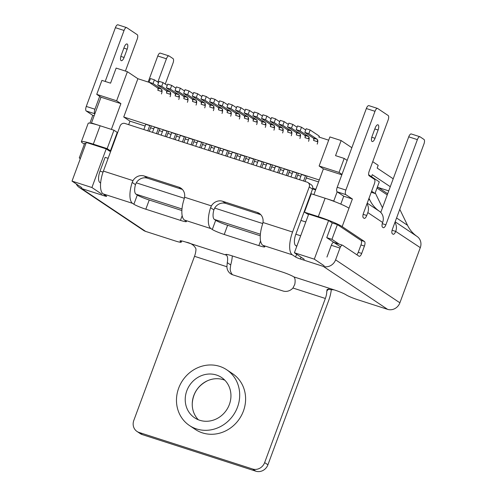 <?xml version="1.0" encoding="UTF-8"?>
<svg xmlns="http://www.w3.org/2000/svg" width="496" height="496" viewBox="0 0 496 496"><rect width="100%" height="100%" fill="white"/><g stroke="black" fill="none" stroke-linecap="round" stroke-linejoin="round"><path stroke-width="0.74" d="M108.134 158.311L105.127 157.344L100.018 171.139A9.858 3.819 107.9 0 0 99.894 182.534L100.651 182.776M388.734 190.886L377.332 187.209M371.237 192.262L375.007 193.477L371.622 191.214M315.611 189.881L312.598 188.908M85.895 143.592L84.723 143.214L79.273 157.933L80.445 158.311M80.327 158.633L79.273 157.933M86.304 142.476L106.206 148.887L91.915 187.525L72.013 181.114L86.304 142.476M81.852 187.693L72.013 181.114M101.754 194.103L91.915 187.525M371.535 176.7L372.279 174.685L390.278 186.713M375.007 193.477L379.297 181.889L368.664 174.784M149.321 82.398L137.888 78.721L127.391 71.703L116.145 68.082L110.565 83.167L101.909 80.383L96.739 94.364L100.998 97.216L91.469 122.977L92.349 123.566M340.51 246.847L326.759 237.658L331.954 239.326L337.398 224.607L332.202 222.933L326.759 237.658M332.202 222.933L328.6 220.522L314.303 259.166L294.401 252.755L308.692 214.111L328.6 220.522M324.142 265.744L314.303 259.166M149.482 125.513L146.022 124.397M356.81 254.739A3.943 1.525 107.9 0 0 358.242 252.309L360.964 244.95A3.943 1.525 107.9 0 0 361.014 240.393L337.398 224.607M344.199 158.435L335.55 155.645L341.13 140.554L329.883 136.933L319.126 166.005L339.028 172.416L344.199 158.435L347.157 160.406M339.028 172.416L341.98 174.387M369.024 105.71A3.943 1.525 107.9 0 0 368.869 105.642A3.943 1.525 107.9 0 0 366.346 108.519L337.218 187.271A3.943 1.525 107.9 0 0 337.168 191.828L333.765 201.029L334.645 201.618M100.632 183.024L99.894 182.534M305.784 221.979L300.948 220.422M372.732 161.677L378.194 165.329L377.171 168.088L393.204 178.802M341.13 140.554L351.85 147.721M328.681 140.182L318.742 136.977M96.739 94.364L116.641 100.775L120.9 103.627L111.377 129.388L91.469 122.977M127.391 71.703L116.641 100.775M315.84 189.274L312.74 188.275M128.669 124.663L129.964 121.154L123.733 116.994L137.888 78.721M318.562 181.908L306.323 177.971M300.886 176.216L297.674 175.181M292.231 173.426L289.019 172.397M283.576 170.643L280.364 169.607M274.92 167.853L271.715 166.817M266.271 165.069L263.06 164.033M257.616 162.279L254.405 161.243M248.961 159.489L245.756 158.46M240.312 156.705L237.1 155.67M231.657 153.915L228.445 152.88M223.002 151.131L219.79 150.096M214.353 148.341L211.141 147.306M205.697 145.551L202.486 144.522M197.042 142.767L193.831 141.732M188.387 139.977L185.182 138.942M179.738 137.194L176.526 136.158M171.083 134.404L167.871 133.368M162.428 131.614L159.222 130.578M153.779 128.83L150.567 127.794M145.123 126.04L129.964 121.154M305.245 175.689L301.779 174.573M296.589 172.906L293.13 171.79M287.934 170.116L284.475 169M279.279 167.326L275.819 166.21M270.63 164.542L267.17 163.426M261.975 161.752L258.515 160.636M253.32 158.968L249.86 157.852M244.671 156.178L241.205 155.062M236.015 153.388L232.556 152.272M227.36 150.604L223.901 149.488M218.711 147.814L215.245 146.698M210.056 145.024L206.596 143.914M201.401 142.24L197.941 141.124M192.752 139.45L189.286 138.334M184.097 136.667L180.637 135.551M175.441 133.877L171.982 132.761M166.786 131.087L163.327 129.977M158.137 128.303L154.671 127.187M319.275 179.986L123.733 116.994M317.657 139.915L317.043 141.577L313.584 140.461L314.346 138.403M309.002 137.132L308.388 138.793L304.928 137.677L305.691 135.613M300.347 134.342L299.733 136.003L296.273 134.887L297.036 132.823M291.698 131.558L291.084 133.213L287.618 132.103L288.387 130.039M283.042 128.768L282.429 130.429L278.969 129.313L279.732 127.249M274.387 125.978L273.773 127.639L270.314 126.523L271.076 124.465M265.738 123.194L265.124 124.856L261.659 123.74L262.421 121.675M257.083 120.404L256.469 122.066L253.01 120.95L253.772 118.885M248.428 117.62L247.814 119.276L244.354 118.166L245.117 116.101M239.779 114.83L239.165 116.492L235.699 115.376L236.462 113.311M231.124 112.04L230.51 113.702L227.05 112.586L227.813 110.527M222.468 109.256L221.855 110.918L218.395 109.802L219.158 107.737M213.819 106.466L213.199 108.128L209.74 107.012L210.502 104.947M205.164 103.683L204.55 105.338L201.085 104.228L201.853 102.164M196.509 100.893L195.895 102.554L192.436 101.438L193.198 99.374M187.854 98.103L187.24 99.764L183.78 98.648L184.543 96.59M179.205 95.319L178.591 96.98L175.125 95.864L175.894 93.8M170.55 92.529L169.936 94.19L166.476 93.074L167.239 91.01M161.894 89.745L161.281 91.4L157.821 90.291L158.584 88.226M110.038 150.685L109.814 151.299L106.206 148.887M319.126 166.005L323.392 168.857L313.863 194.618L333.765 201.029M304.24 259.327L294.401 252.755M100.998 97.216L120.9 103.627M339.097 244.1L331.954 239.326M323.392 168.857L341.831 174.797M329.028 288.585L326.802 291.047A9.858 3.819 -72.1 0 1 325.351 298.462L264.641 462.594A9.858 9.033 123.8 0 1 252.582 469.005L255.862 471.2A9.858 9.033 123.8 0 0 267.921 464.789L328.631 300.657A19.722 7.632 107.9 0 0 331.378 289.032M326.802 291.047L327.18 289.329L334.13 289.856A9.858 0.998 -159.7 0 1 346.065 294.835A9.858 0.998 -159.7 0 0 357.994 299.813L387.593 309.349A10.056 9.219 123.8 0 0 399.888 302.808L420.292 247.647A10.056 9.219 123.8 0 0 417.124 236.493A33.362 30.578 -56.2 0 1 407.538 225.308L399.782 209.312M219.66 366.364A33.523 30.721 123.8 0 1 226.715 369.774A33.523 30.721 123.8 0 1 233.628 414.718A33.523 30.721 123.8 0 1 189.46 425.518A33.523 30.721 123.8 0 1 180.377 384.264A33.523 30.721 123.8 0 1 219.66 366.364M216.454 375.026A24.248 22.221 123.8 0 1 221.557 377.487A24.248 22.221 123.8 0 1 228.123 407.328A24.248 22.221 123.8 0 1 199.714 420.267A24.248 22.221 123.8 0 1 194.612 417.806A24.248 22.221 123.8 0 1 188.046 387.965A24.248 22.221 123.8 0 1 216.454 375.026M252.582 469.005L139.047 432.438A9.858 9.033 123.8 0 1 136.977 431.433A9.858 9.033 123.8 0 1 133.802 420.447L194.513 256.314A9.858 3.819 -72.1 0 0 195.963 248.899C194.339 245.328 191.01 243.071 185.988 242.135L226.312 255.124A9.858 0.998 -159.7 0 1 225.717 254.491A9.858 0.998 -159.7 0 1 231.682 255.719L281.871 271.889A9.858 0.998 -159.7 0 1 293.806 276.867A9.858 3.819 107.9 0 1 294.767 284.394L292.962 288.027A9.858 9.033 123.8 0 1 282.987 290.991L232.798 274.827A9.858 9.033 123.8 0 1 230.721 273.823A9.858 9.033 123.8 0 1 226.908 266.749L227.273 262.651L230.696 264.938L230.187 268.944A9.858 9.033 123.8 0 0 232.494 274.722M224.818 380.196A24.248 22.221 -56.2 0 0 223.467 379.713A24.248 22.221 -56.2 0 0 207.52 380.736A24.248 22.221 -56.2 0 0 192.243 403.595A24.248 22.221 -56.2 0 0 198.363 419.783M232.302 255.917A19.722 7.632 -72.1 0 1 230.696 264.938M226.579 254.398L226.312 255.124A9.858 3.819 -72.1 0 1 227.273 262.651M255.862 471.2L142.333 434.626A9.858 9.033 123.8 0 1 140.256 433.628L136.977 431.433M260.797 214.7A9.858 9.033 -56.2 0 0 260.493 214.601L225.878 203.447L222.599 201.258L257.213 212.406A9.858 9.033 -56.2 0 1 259.29 213.41A9.858 9.033 -56.2 0 1 262.967 222.499L262.496 224.415A19.722 7.632 -72.1 0 0 262.899 245.34L264.207 246.214A9.858 0.998 -159.7 0 1 264.802 246.847A9.858 0.998 -159.7 0 1 258.838 245.619L224.223 234.472A9.858 0.998 -159.7 0 1 212.288 229.487L210.974 228.613L184.5 220.081A19.722 7.632 -72.1 0 1 184.097 199.163L184.568 197.241A9.858 9.033 -56.2 0 0 180.891 188.151A9.858 9.033 -56.2 0 0 178.814 187.153L182.094 189.342L147.479 178.194A9.858 9.033 -56.2 0 0 136.276 182.819L135.489 184.648A9.858 3.819 107.9 0 0 135.978 194.159L181.995 208.977M225.878 203.447A9.858 9.033 -56.2 0 0 214.675 208.078L213.888 209.907L210.577 207.688A19.722 7.632 107.9 0 0 210.974 228.613M210.577 207.688L211.395 205.883A9.858 9.033 -56.2 0 1 222.599 201.258M135.489 184.648L132.178 182.435L132.996 180.631A9.858 9.033 -56.2 0 1 144.2 175.999L178.814 187.153M226.715 369.774L232.618 373.717A33.523 30.721 123.8 0 1 239.537 418.661A33.523 30.721 123.8 0 1 195.362 429.468L189.46 425.518M145.644 231.409A10.056 9.219 123.8 0 1 143.53 230.386L79.236 187.426A10.056 9.219 123.8 0 0 81.356 188.449L145.644 231.409L175.237 240.944A9.858 0.998 -159.7 0 0 181.207 242.172A9.858 0.998 -159.7 0 0 180.612 241.54L180.879 240.814M185.988 242.135A9.858 0.998 -159.7 0 0 180.017 240.907A9.858 0.998 -159.7 0 0 180.612 241.54M124.205 47.201A4.439 1.717 -72.1 0 1 127.044 43.964A4.439 1.717 -72.1 0 1 127.156 49.178L124.093 57.455A4.439 1.717 -72.1 0 1 121.26 60.692A4.439 1.717 -72.1 0 1 121.142 55.484L124.205 47.201M157.809 82.107L166.433 58.788A3.943 1.525 -72.1 0 1 168.956 55.905A3.943 1.525 -72.1 0 1 169.105 55.98L173.042 58.615A3.943 1.525 -72.1 0 1 172.992 63.172L165.255 84.091M166.433 58.788L157.778 55.998A3.943 1.525 -72.1 0 1 160.301 53.122L168.956 55.905M105.202 81.443L124.056 30.467A3.943 1.525 -72.1 0 1 126.579 27.59A3.943 1.525 -72.1 0 1 126.728 27.664L137.225 34.677A3.943 1.525 -72.1 0 1 137.175 39.234L125.401 71.064M124.056 30.467L115.401 27.677A3.943 1.525 -72.1 0 1 117.924 24.8L126.579 27.59M86.223 110.986L94.872 113.776A3.943 1.525 -72.1 0 1 94.922 109.219L86.273 106.429A3.943 1.525 -72.1 0 0 86.223 110.986L92.783 115.37L89.919 123.12M81.356 188.449L104.284 195.833A3.943 0.397 -159.7 0 0 106.671 196.323A3.943 0.397 -159.7 0 0 106.435 196.075L103.156 193.88A19.722 7.632 107.9 0 1 103.404 171.095L132.996 180.631M296.62 254.237L295.597 257.009L292.318 254.814A19.722 7.632 -72.1 0 1 292.566 232.029L309.237 186.949A3.943 3.615 -56.2 0 0 307.973 182.553A3.943 3.615 -56.2 0 0 307.142 182.156L124.899 123.448A3.943 3.615 -56.2 0 0 120.082 126.015L103.404 171.095M182.175 215.667L180.439 220.367A9.858 0.998 -159.7 0 0 186.403 221.594A9.858 0.998 -159.7 0 0 185.808 220.962L184.5 220.081M181.883 210.533L149.228 200.012A9.858 0.998 -159.7 0 1 137.293 195.033L133.889 204.234A9.858 0.998 -159.7 0 0 145.824 209.213L180.439 220.367M81.381 141.707L88.189 123.306A19.722 1.99 20.3 0 1 100.124 125.767L93.316 144.162A19.722 1.99 -159.7 0 0 81.381 141.707A19.722 1.99 -159.7 0 0 82.572 142.972L84.363 144.175M93.316 144.162L107.161 148.626L110.441 150.815L117.248 132.413L113.968 130.225L100.124 125.767M107.161 148.626L113.968 130.225M107.849 149.978L110.441 150.815M137.293 195.033L135.978 194.159M132.178 182.435A19.722 7.632 107.9 0 0 132.575 203.36L103.156 193.88M133.889 204.234L132.575 203.36M157.778 55.998L148.155 82.026M94.122 115.804L92.783 115.37M115.401 27.677L86.273 106.429M99.69 96.342L94.922 109.219M375.15 128.042L372.087 136.319A4.439 1.717 107.9 0 0 372.205 141.534A4.439 1.717 107.9 0 0 375.038 138.297L378.101 130.014A4.439 1.717 107.9 0 0 377.989 124.806A4.439 1.717 107.9 0 0 375.15 128.042M392.107 230.237L395.703 231.396A3.943 1.525 107.9 0 1 393.185 234.273A3.943 1.525 107.9 0 1 393.03 234.199L392.373 233.759A3.943 1.525 107.9 0 1 392.423 229.202L423.937 144.007A3.943 1.525 107.9 0 0 423.987 139.45L420.056 136.822A3.943 1.525 107.9 0 0 419.901 136.747A3.943 1.525 107.9 0 0 417.378 139.624L385.863 224.818A3.943 1.525 107.9 0 1 383.346 227.695A3.943 1.525 107.9 0 1 383.191 227.621L382.534 227.187A3.943 1.525 107.9 0 1 382.583 222.63L382.639 222.487A10.056 9.219 -56.2 0 0 379.471 211.327A33.362 30.578 -56.2 0 1 369.886 200.142L368.999 198.313M411.401 134.032A3.943 1.525 107.9 0 0 411.246 133.957A3.943 1.525 107.9 0 0 408.729 136.834L417.378 139.624M363.14 214.322L366.736 215.481A3.943 1.525 107.9 0 1 364.219 218.358A3.943 1.525 107.9 0 1 364.064 218.283L363.407 217.843A3.943 1.525 107.9 0 1 363.456 213.286L374.35 183.849A3.943 1.525 107.9 0 0 374.399 179.292L369.148 175.782A3.943 1.525 107.9 0 1 369.198 171.225L388.12 120.069A3.943 1.525 107.9 0 0 388.17 115.512L377.673 108.5A3.943 1.525 107.9 0 0 377.524 108.426A3.943 1.525 107.9 0 0 375.001 111.302L345.867 190.061A3.943 1.525 107.9 0 0 345.817 194.618L352.383 199.001L343.728 196.211L337.168 191.828L345.817 194.618M295.597 257.009A3.943 0.397 -159.7 0 0 300.371 258.999L323.299 266.389A10.056 9.219 123.8 0 0 335.6 259.848L339.958 248.068A3.943 1.525 107.9 0 1 342.476 245.191A3.943 1.525 107.9 0 1 342.631 245.266L359.03 256.227A3.943 1.525 107.9 0 0 359.178 256.302A3.943 1.525 107.9 0 0 361.702 253.425L364.424 246.059A3.943 1.525 107.9 0 0 364.473 241.502L342.172 226.598A19.722 1.99 -159.7 0 0 318.302 216.64L325.109 198.239A19.722 1.99 20.3 0 1 348.979 208.202L352.383 199.001M333.975 242.476A3.943 1.525 107.9 0 0 333.827 242.408A3.943 1.525 107.9 0 0 331.303 245.284L339.958 248.068M309.237 186.949L312.517 189.143A3.943 3.615 -56.2 0 0 311.252 184.748L307.973 182.553M213.888 209.907A9.858 3.819 107.9 0 0 214.377 219.412L215.692 220.292A9.858 0.998 -159.7 0 0 227.627 225.271L224.223 234.472M325.109 198.239L311.265 193.781L304.457 212.183L308.506 214.619M304.457 212.183L318.302 216.64M260.282 235.786L227.627 225.271M312.517 189.143L295.845 234.224A9.858 3.819 -72.1 0 0 295.721 245.613L296.782 246.326M380.767 212.418L408.729 136.834M395.703 231.396L420.292 247.647M394.915 222.468A10.056 9.219 123.8 0 1 395.758 231.254M382.472 207.812L375.23 192.876M79.236 187.426A10.056 9.219 123.8 0 1 76.248 183.948M326.945 257.058L331.303 245.284M340.802 204.116L343.728 196.211M366.736 215.481L367.815 212.573L382.639 222.487M366.972 203.794A10.056 9.219 123.8 0 1 367.815 212.573M299.584 179.719L301.599 174.288M313.838 139.773A4.142 1.606 107.9 0 0 313.28 138.055L304.817 132.401L306.181 128.724L310.161 130.002L308.797 133.684L304.817 132.401M317.211 144.125A4.142 1.606 107.9 0 0 317.26 139.339L308.797 133.684M303.564 181.003L305.579 175.572M305.028 181.474L307.036 176.043M319.523 137.231A8.085 3.131 107.9 0 0 318.624 135.662L310.161 130.002M282.28 174.146L284.289 168.714M296.527 134.199A4.142 1.606 107.9 0 0 295.976 132.482L287.513 126.827L288.87 123.144L292.851 124.428L291.493 128.111L287.513 126.827M299.9 138.551A4.142 1.606 107.9 0 0 299.956 133.765L291.493 128.111M286.26 175.429L288.269 169.998M287.723 175.9L289.732 170.469M297.048 127.23L292.851 124.428M264.976 168.572L266.984 163.141M279.223 128.625A4.142 1.606 107.9 0 0 278.665 126.908L270.202 121.253L271.566 117.571L275.547 118.854L274.183 122.537L270.202 121.253M282.596 132.978A4.142 1.606 107.9 0 0 282.646 128.191L274.183 122.537M268.956 169.855L270.965 164.418M270.413 170.326L272.428 164.889M279.738 121.656L275.547 118.854M247.665 162.998L249.674 157.561M261.919 123.051A4.142 1.606 107.9 0 0 261.361 121.334L252.898 115.68L254.262 111.997L258.242 113.28L256.878 116.957L252.898 115.68M265.292 127.398A4.142 1.606 107.9 0 0 265.341 122.617L256.878 116.957M251.646 164.281L253.654 158.844M253.109 164.746L255.118 159.315M262.434 116.083L258.242 113.28M230.361 157.418L232.37 151.987M244.609 117.471A4.142 1.606 107.9 0 0 244.051 115.76L235.594 110.1L236.952 106.423L240.932 107.706L239.574 111.383L235.594 110.1M247.981 121.824A4.142 1.606 107.9 0 0 248.037 117.037L239.574 111.383M234.341 158.701L236.35 153.27M235.805 159.173L237.813 153.741M245.123 110.509L240.932 107.706M213.051 151.844L215.066 146.413M227.304 111.898A4.142 1.606 107.9 0 0 226.746 110.18L218.283 104.526L219.647 100.849L223.628 102.126L222.264 105.809L218.283 104.526M230.677 116.25A4.142 1.606 107.9 0 0 230.727 111.464L222.264 105.809M217.031 153.128L219.046 147.696M218.494 153.599L220.503 148.168M227.819 104.929L223.628 102.126M195.746 146.27L197.755 140.839M209.994 106.324A4.142 1.606 107.9 0 0 209.442 104.606L200.979 98.952L202.337 95.269L206.317 96.553L204.96 100.235L200.979 98.952M213.367 110.676A4.142 1.606 107.9 0 0 213.423 105.89L204.96 100.235M199.727 147.554L201.736 142.123M201.19 148.025L203.199 142.594M210.515 99.355L206.317 96.553M178.442 140.697L180.451 135.265M192.69 100.75A4.142 1.606 107.9 0 0 192.132 99.033L183.669 93.378L185.033 89.695L189.013 90.979L187.649 94.662L183.669 93.378M196.063 105.096A4.142 1.606 107.9 0 0 196.112 100.316L187.649 94.662M182.423 141.98L184.431 136.543M183.886 142.451L185.895 137.014M193.204 93.781L189.013 90.979M161.132 135.123L163.141 129.685M175.386 95.17A4.142 1.606 107.9 0 0 174.828 93.459L166.365 87.804L167.729 84.122L171.709 85.405L170.345 89.082L166.365 87.804M178.758 99.522A4.142 1.606 107.9 0 0 178.808 94.742L170.345 89.082M165.112 136.4L167.121 130.969M166.575 136.871L168.584 131.44M175.9 88.207L171.709 85.405M143.828 129.543L145.836 124.112M158.075 89.596A4.142 1.606 107.9 0 0 157.523 87.885L149.06 82.224L150.418 78.548L154.399 79.831L153.041 83.508L149.06 82.224M161.448 93.949A4.142 1.606 107.9 0 0 161.504 89.162L153.041 83.508M147.808 130.826L149.817 125.395M149.271 131.297L151.28 125.866M158.596 82.634L154.399 79.831M290.935 176.936L292.944 171.498M305.183 136.989A4.142 1.606 107.9 0 0 304.625 135.272L296.162 129.617L297.526 125.934L301.506 127.218L300.142 130.894L296.162 129.617M308.555 141.335A4.142 1.606 107.9 0 0 308.605 136.555L300.142 130.894M294.915 178.219L296.924 172.782M296.379 178.69L298.387 173.253M305.697 130.02L301.506 127.218M273.625 171.362L275.633 165.924M287.878 131.409A4.142 1.606 107.9 0 0 287.32 129.698L278.857 124.037L280.221 120.361L284.202 121.644L282.838 125.321L278.857 124.037M291.251 135.761A4.142 1.606 107.9 0 0 291.301 130.975L282.838 125.321M277.605 172.639L279.614 167.208M279.068 173.11L281.077 167.679M288.393 124.446L284.202 121.644M256.32 165.782L258.329 160.351M270.568 125.835A4.142 1.606 107.9 0 0 270.016 124.118L261.553 118.463L262.911 114.787L266.891 116.064L265.534 119.747L261.553 118.463M273.941 130.188A4.142 1.606 107.9 0 0 273.997 125.401L265.534 119.747M260.301 167.065L262.31 161.634M261.764 167.536L263.773 162.105M271.089 118.866L266.891 116.064M239.016 160.208L241.025 154.777M253.264 120.261A4.142 1.606 107.9 0 0 252.706 118.544L244.243 112.89L245.607 109.207L249.587 110.49L248.223 114.173L244.243 112.89M256.637 124.614A4.142 1.606 107.9 0 0 256.686 119.827L248.223 114.173M242.997 161.491L245.005 156.06M244.454 161.963L246.469 156.531M253.778 113.293L249.587 110.49M221.706 154.634L223.715 149.203M235.953 114.688A4.142 1.606 107.9 0 0 235.402 112.97L226.939 107.316L228.296 103.633L232.277 104.916L230.919 108.599L226.939 107.316M239.326 119.04A4.142 1.606 107.9 0 0 239.382 114.254L230.919 108.599M225.686 155.918L227.695 150.48M227.149 156.389L229.158 150.951M236.474 107.719L232.277 104.916M204.402 149.06L206.41 143.623M218.649 109.114A4.142 1.606 107.9 0 0 218.091 107.396L209.628 101.742L210.992 98.059L214.973 99.343L213.615 103.019L209.628 101.742M222.022 113.46A4.142 1.606 107.9 0 0 222.072 108.68L213.615 103.019M208.382 150.338L210.391 144.906M209.845 150.809L211.854 145.378M219.164 102.145L214.973 99.343M187.091 143.48L189.1 138.049M201.345 103.534A4.142 1.606 107.9 0 0 200.787 101.823L192.324 96.162L193.688 92.485L197.668 93.769L196.304 97.445L192.324 96.162M204.718 107.886A4.142 1.606 107.9 0 0 204.767 103.1L196.304 97.445M191.072 144.764L193.087 139.333M192.535 145.235L194.544 139.804M201.86 96.571L197.668 93.769M169.787 137.907L171.796 132.475M184.035 97.96A4.142 1.606 107.9 0 0 183.483 96.243L175.02 90.588L176.378 86.912L180.358 88.189L179 91.872L175.02 90.588M187.407 102.312A4.142 1.606 107.9 0 0 187.463 97.526L179 91.872M173.767 139.19L175.776 133.759M175.231 139.661L177.239 134.23M184.555 90.991L180.358 88.189M152.483 132.333L154.492 126.902M166.73 92.386A4.142 1.606 107.9 0 0 166.172 90.669L157.709 85.014L159.073 81.332L163.054 82.615L161.69 86.298L157.709 85.014M170.103 96.739A4.142 1.606 107.9 0 0 170.153 91.952L161.69 86.298M156.463 133.616L158.472 128.185M157.92 134.087L159.935 128.656M167.245 85.417L163.054 82.615M214.377 219.412L260.394 234.236M295.721 245.613L296.899 245.997M100.018 171.139L103.038 172.112M136.276 182.819L184.345 198.307M214.675 208.078L262.744 223.56M295.845 234.224L300.681 235.78M194.513 256.314L226.908 266.749M292.962 288.027L325.351 298.462M293.806 276.867L334.13 289.856M139.047 432.438L142.333 434.626M257.213 212.406L260.493 214.601M184.568 197.241L211.395 205.883M147.479 178.194L144.2 175.999M267.921 464.789L264.641 462.594M127.156 49.178L123.87 48.118M124.093 57.455L120.844 56.408M104.644 194.872L104.284 195.833M149.228 200.012L145.824 209.213M374.815 128.954L378.101 130.014M371.789 137.249L375.038 138.297M366.346 108.519L375.001 111.302M337.218 187.271L345.867 190.061M358.242 252.309L361.702 253.425M361.014 240.393L364.473 241.502M360.964 244.95L364.424 246.059M382.267 223.659L385.863 224.818M301.041 257.188L300.371 258.999M215.692 220.292L212.288 229.487M260.574 240.92L258.838 245.619M342.172 226.598L348.979 208.202M323.299 266.389L387.593 309.349M335.6 259.848L399.888 302.808M367.214 203.137L379.471 211.327M368.633 199.305L369.886 200.142M395.157 221.811L417.124 236.493M396.577 217.98L407.538 225.308M377.01 188.071L387.246 194.909M292.318 254.814L262.899 245.34M262.967 222.499L292.566 232.029M317.26 139.339L313.28 138.055M299.956 133.765L295.976 132.482M282.646 128.191L278.665 126.908M265.341 122.617L261.361 121.334M248.037 117.037L244.051 115.76M230.727 111.464L226.746 110.18M213.423 105.89L209.442 104.606M196.112 100.316L192.132 99.033M178.808 94.742L174.828 93.459M161.504 89.162L157.523 87.885M308.605 136.555L304.625 135.272M291.301 130.975L287.32 129.698M273.997 125.401L270.016 124.118M256.686 119.827L252.706 118.544M239.382 114.254L235.402 112.97M222.072 108.68L218.091 107.396M204.767 103.1L200.787 101.823M187.463 97.526L183.483 96.243M170.153 91.952L166.172 90.669M207.52 380.736C198.14 385.491 193.049 393.111 192.243 403.595M181.66 240.938L181.207 242.172M419.901 136.747L411.246 133.957M377.524 108.426L368.869 105.642M342.476 245.191L333.827 242.408M387.674 193.75L377.437 186.911"/></g></svg>
